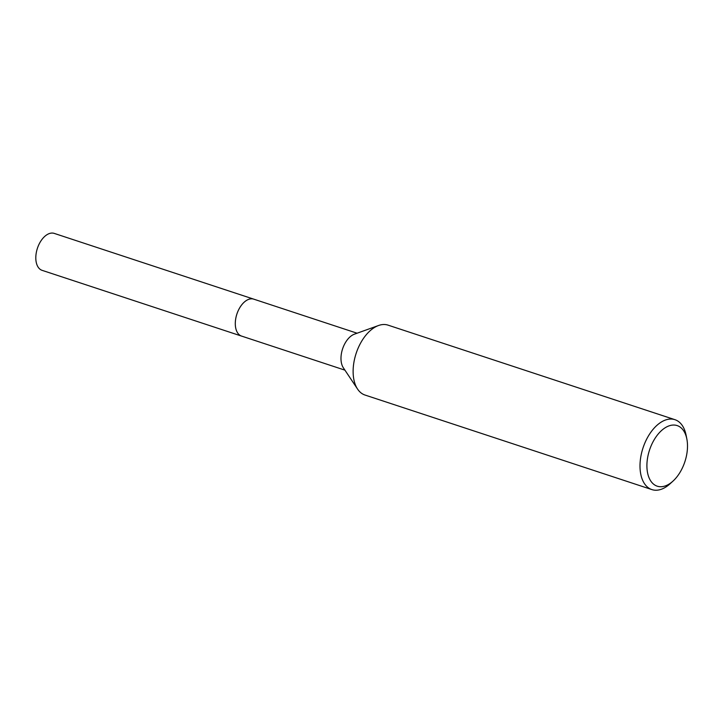 <?xml version="1.0" encoding="UTF-8"?>
<svg xmlns="http://www.w3.org/2000/svg" width="723" height="723" viewBox="0 0 723 723"><rect width="100%" height="100%" fill="white"/><g stroke="black" fill="none" stroke-linecap="round" stroke-linejoin="round"><path stroke-width="1.08" d="M241.961 336.213A19.458 11.351 -71.8 0 1 241.572 336.096A19.449 11.351 -71.8 0 1 237.171 313.267A19.449 11.351 -71.8 0 1 253.755 299.15A19.458 11.351 -71.8 0 1 254.135 299.277M241.844 336.177A19.449 11.351 -71.8 0 1 237.162 313.267A19.449 11.351 -71.8 0 1 254.017 299.241M672.959 481.138L670.067 483.777A36.801 21.473 -71.8 0 1 651.902 489.598L365.025 395.047A36.801 21.473 -71.8 0 1 357.596 389.11L343.344 367.781A19.449 11.351 -71.8 0 1 342.856 348.097A19.449 11.351 -71.8 0 1 354.424 334.171L378.563 325.504A36.801 21.473 -71.8 0 1 388.061 325.142L674.939 419.683A36.801 21.473 -71.8 0 1 686.091 435.165L686.85 439.006A31.893 18.617 -71.8 0 1 684.428 463.027A31.893 18.617 -71.8 0 1 672.959 481.138A31.893 18.617 -71.8 0 1 651.043 481.41A31.893 18.617 -71.8 0 1 649.977 448.748A31.893 18.617 -71.8 0 1 670.266 425.495A31.893 18.617 -71.8 0 1 686.85 439.006M357.596 389.11A36.801 21.473 -71.8 0 1 356.665 351.857A36.801 21.473 -71.8 0 1 378.563 325.504M651.902 489.598A36.801 21.473 -71.8 0 1 643.542 446.398A36.801 21.473 -71.8 0 1 674.939 419.683M253.755 299.141A19.458 11.351 -71.8 0 0 237.017 313.665A19.458 11.351 -71.8 0 0 241.111 335.924A19.458 11.351 -71.8 0 0 241.572 336.096L42.088 270.339A19.449 11.351 -71.8 0 1 41.627 270.167A19.449 11.351 -71.8 0 1 37.533 247.926A19.449 11.351 -71.8 0 1 54.261 233.402L357.099 333.213M241.581 336.087L344.925 370.149"/></g></svg>
